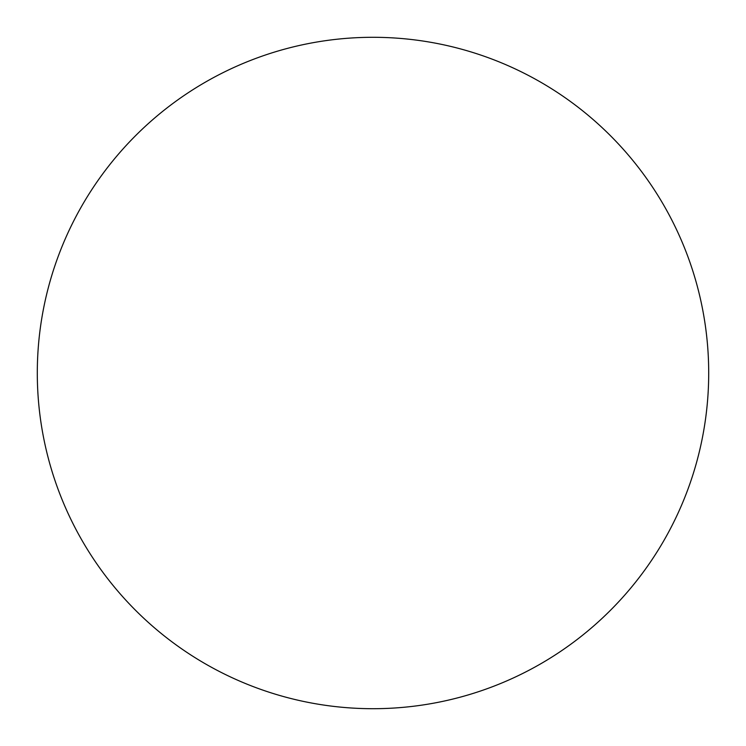 <?xml version="1.0" encoding="UTF-8"?>
<svg xmlns="http://www.w3.org/2000/svg" width="746" height="746" viewBox="0 0 746 746"><rect width="100%" height="100%" fill="white"/><g stroke="black" fill="none" stroke-linecap="round" stroke-linejoin="round"><path stroke-width="0.56" stroke-dasharray="3.73 2.8" d="M708.7 373A335.7 335.7 0 0 1 373 708.7A335.7 335.7 0 0 1 37.3 373A335.7 335.7 0 0 1 373 37.3A335.7 335.7 0 0 1 708.7 373"/><path stroke-width="1.12" d="M373 708.7A335.7 335.7 0 0 1 37.3 373A335.7 335.7 0 0 1 373 37.3A335.7 335.7 0 0 1 708.7 373A335.7 335.7 0 0 1 373 708.7"/></g></svg>
